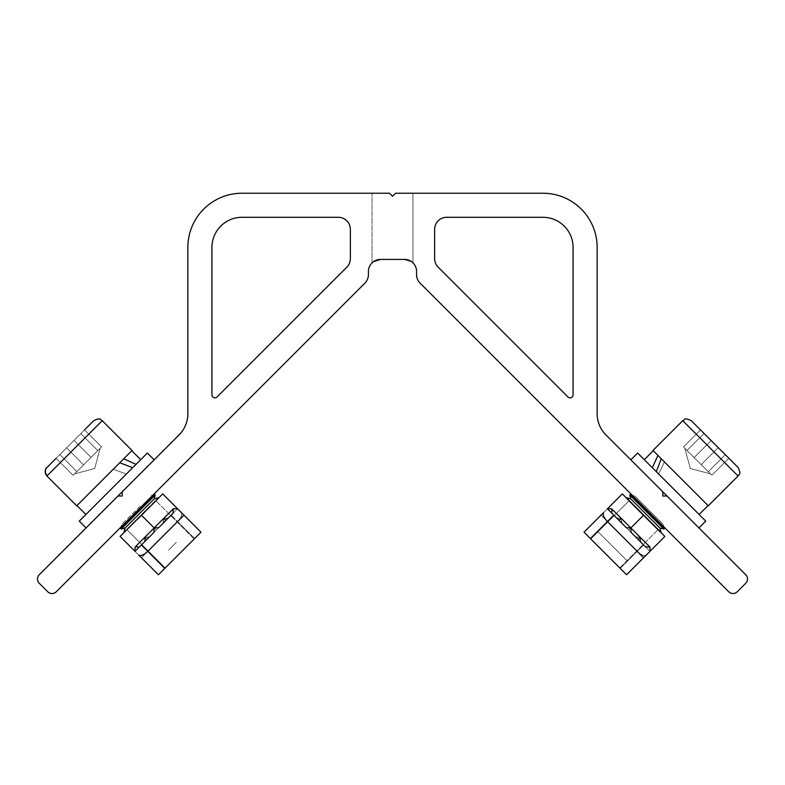 <?xml version="1.0" encoding="UTF-8"?>
<svg xmlns="http://www.w3.org/2000/svg" width="785" height="785" viewBox="0 0 785 785"><rect width="100%" height="100%" fill="white"/><g stroke="black" fill="none" stroke-linecap="round" stroke-linejoin="round"><path stroke-width="0.59" stroke-dasharray="3.92 2.94" d="M373.601 261.582L372.031 262.877L373.601 261.582A12.04 12.04 0 0 1 380.46 259.433L404.54 259.433A12.04 12.04 0 0 1 412.959 262.877L410.977 261.297L412.959 262.877L412.959 193.228L395.512 193.228L412.959 193.228L395.512 193.228L392.5 196.23L395.512 193.228L412.959 193.228L412.959 262.877L410.977 261.297L412.959 262.877M416.58 271.473L416.58 274.642A12.04 12.04 0 0 0 420.103 283.149L728.725 591.772A6.015 6.015 0 0 0 737.233 591.772L745.75 583.265A6.015 6.015 0 0 0 745.75 574.757L667.014 496.012C687.621 516.628 687.621 516.628 667.014 496.012L662.756 496.012L667.014 496.012L662.756 496.012L662.756 491.763L662.756 496.012L662.756 491.763L662.756 496.012L667.014 496.012L662.756 496.012L662.756 491.763L662.756 496.012L667.014 496.012L662.756 496.012L662.756 491.763L662.756 496.012L667.014 496.012L662.756 496.012L662.756 491.763L605.961 434.959A30.095 30.095 0 0 1 597.14 413.685L597.14 247.393A54.175 54.175 0 0 0 542.975 193.228L395.512 193.228L392.5 196.23L389.488 193.228L372.031 193.228L389.488 193.228L392.5 196.23L395.512 193.228L392.5 196.23L389.488 193.228L372.031 193.228L389.488 193.228L392.5 196.23L389.488 193.228L242.025 193.228A54.175 54.175 0 0 0 187.86 247.393L187.86 413.685A30.095 30.095 0 0 1 179.039 434.959L122.244 491.763L122.244 496.012L117.985 496.012L122.244 496.012L122.244 491.763L122.244 496.012L117.985 496.012L122.244 496.012L122.244 491.763L122.244 496.012L117.985 496.012L122.244 496.012L122.244 491.763C142.85 471.147 142.85 471.147 122.244 491.763C142.85 471.147 142.85 471.147 122.244 491.763C142.85 471.147 142.85 471.147 122.244 491.763C142.85 471.147 142.85 471.147 122.244 491.763L122.244 496.012L117.985 496.012L122.244 496.012L122.244 491.763L122.244 496.012L117.985 496.012C97.379 516.628 97.379 516.628 117.985 496.012C97.379 516.628 97.379 516.628 117.985 496.012C97.379 516.628 97.379 516.628 117.985 496.012C97.379 516.628 97.379 516.628 117.985 496.012L122.244 491.763M117.985 496.012L39.25 574.757A6.015 6.015 0 0 0 39.25 583.265L47.757 591.772A6.015 6.015 0 0 0 56.275 591.772L364.897 283.149A12.04 12.04 0 0 0 368.42 274.642L368.42 271.473M119.055 529.002L155.224 492.823L119.055 529.002M665.945 529.002L629.776 492.823L665.945 529.002M662.756 491.763C642.15 471.147 642.15 471.147 662.756 491.763C642.15 471.147 642.15 471.147 662.756 491.763C642.15 471.147 642.15 471.147 662.756 491.763C642.15 471.147 642.15 471.147 662.756 491.763L667.014 496.012C687.621 516.628 687.621 516.628 667.014 496.012C687.621 516.628 687.621 516.628 667.014 496.012C687.621 516.628 687.621 516.628 667.014 496.012M434.635 229.338L434.635 258.648A12.04 12.04 0 0 0 438.158 267.165L567.928 396.935A3.012 3.012 0 0 0 573.07 394.806L573.07 247.393A30.095 30.095 0 0 0 542.975 217.298L446.665 217.298A12.04 12.04 0 0 0 434.635 229.338M242.025 217.298L338.325 217.298A12.04 12.04 0 0 1 350.365 229.338L350.365 258.648A12.04 12.04 0 0 1 346.842 267.165L217.072 396.935A3.012 3.012 0 0 1 211.93 394.806L211.93 247.393A30.095 30.095 0 0 1 242.025 217.298M89.225 511.153L147.354 453.033L89.225 511.153M99.764 500.624L126.846 473.532L99.764 500.624M76.959 505.55L85.899 514.489L76.959 505.55L131.772 450.727L76.959 505.55L131.772 450.727L76.959 505.55L119.752 462.757L113.256 469.253L126.365 474.022L113.256 469.253L119.752 462.757L76.959 505.55L85.899 514.489L132.685 467.693L126.365 474.022L113.256 469.253L119.752 462.757L84.986 497.523L119.752 462.757L132.685 467.693L93.925 506.462L132.685 467.693L126.365 474.022L132.685 467.693L119.752 462.757L132.685 467.693L85.899 514.489L135.991 464.396L123.745 458.764L135.991 464.396L140.711 459.667L135.991 464.396L123.745 458.764L131.772 450.727L123.745 458.764M145.411 510.574L124.079 531.906L145.411 510.574M137.375 519.758L158.707 498.436L137.375 519.758M135.991 517.109L154.194 498.907L125.139 527.971L154.194 498.907L125.139 527.971L154.194 498.907L125.139 527.971L124.079 531.906L158.128 497.857L158.707 498.436L158.128 497.857L154.194 498.907L135.991 517.109M133.921 516.304L155.253 494.972L121.204 529.021L155.253 494.972L121.204 529.021L155.253 494.972L121.204 529.021L120.625 528.452L154.674 494.403L120.625 528.452L154.674 494.403L120.625 528.452L154.674 494.403L120.625 528.452L154.674 494.403L155.253 494.972L133.921 516.304M139.887 506.315L121.685 524.517L139.887 506.315M84.535 429.876L56.098 458.312L66.588 447.823L83.612 464.848L66.588 447.823L84.535 429.876L101.559 446.9L84.535 429.876L56.098 458.312L80.806 433.605L97.831 450.629L80.806 433.605L84.535 429.876L74.045 440.365L91.07 457.39L74.045 440.365L59.827 454.584L76.851 471.608L59.827 454.584L56.098 458.312L66.588 447.823L83.612 464.848L66.588 447.823L84.535 429.876L101.559 446.9L84.535 429.876L56.098 458.312L73.123 475.337L56.098 458.312L80.806 433.605L97.831 450.629L101.559 446.9L96.31 452.15L73.123 475.337L101.559 446.9L73.123 475.337L101.559 446.9L73.123 475.337L101.559 446.9L73.123 475.337L100.107 448.353L74.575 473.885L97.831 450.629L80.806 433.605L84.535 429.876L56.098 458.312L93.729 420.682L46.914 467.497M97.379 485.13L132.027 450.472L76.704 505.805L132.027 450.472L76.704 505.805L132.027 450.472L76.704 505.805L132.027 450.472L102.236 420.682L46.914 476.014L102.236 420.682L46.914 476.014L102.236 420.682L46.914 476.014L102.236 420.682L46.914 476.014L76.704 505.805L97.379 485.13M176.34 542.366L168.589 550.108L176.34 542.366M165.233 567.947L126.925 529.639L155.862 500.702L126.925 529.639L155.862 500.702L126.925 529.639L155.862 500.702L126.925 529.639L155.862 500.702L126.925 529.639L165.233 567.947L194.17 539.001L165.233 567.947L194.17 539.001L165.233 567.947L126.925 529.639L165.233 567.947L194.17 539.001L165.233 567.947M183.955 515.166L147.776 551.345L183.955 515.166L200.98 532.191L158.423 574.757L200.98 532.191L181.306 512.527C182.532 514.509 181.276 517.521 177.567 521.554L141.398 557.733L135.01 551.345L135.01 547.086L135.913 547.086L135.991 546.105L138.955 547.4L135.01 551.345L135.01 547.086L135.01 551.345L120.115 536.449L162.672 493.893L177.567 508.788L173.318 508.788L177.567 508.788L200.98 532.191L181.306 512.527C182.532 514.509 181.276 517.521 177.567 521.554L194.592 538.579L158.423 574.757L141.398 557.733L177.567 521.554L194.592 538.579L200.98 532.191L158.423 574.757L141.398 557.733L177.567 521.554C181.276 517.521 182.532 514.509 181.306 512.527C182.532 514.509 181.276 517.521 177.567 521.554L194.592 538.579L158.423 574.757L120.115 536.449L162.672 493.893L177.567 508.788L173.318 508.788L163.741 518.365A59.974 18.467 -3 0 1 167.725 518.63L173.318 513.037L173.318 508.788L173.318 513.037L167.725 518.63A59.974 18.467 -3 0 0 163.741 518.365L163.486 522.869L149.091 537.264L144.587 537.509L146.716 539.638L153.909 532.446L146.716 539.638L144.587 537.509A59.974 18.467 -87 0 0 144.862 541.493L139.269 547.086L135.01 547.086L135.01 551.345L120.115 536.449L162.672 493.893L177.567 508.788L171.189 515.166L194.592 538.579L200.98 532.191L158.423 574.757L120.115 536.449L141.398 515.166L120.115 536.449L135.01 551.345L120.115 536.449L162.672 493.893L177.567 508.788L171.189 515.166L177.567 521.554L141.398 557.733L135.01 551.345L135.01 547.086L139.269 547.086L144.862 541.493A59.974 18.467 -87 0 1 144.587 537.509L149.091 537.264L163.486 522.869L163.741 518.365L172.327 509.769L173.318 509.691L173.318 508.788L173.063 513.292L165.87 520.484L163.741 518.365L168.245 518.11L173.318 513.037L173.318 508.788L163.741 518.365L163.005 523.35L149.582 536.773L144.587 537.509L154.164 527.932L158.619 527.736L173.632 512.723L158.619 527.736L154.164 527.932L153.958 532.397L135.01 551.345L135.01 547.086L139.514 546.841L146.716 539.638L144.587 537.509L144.332 542.023L139.269 547.086L135.01 547.086L144.587 537.509L154.164 527.932L153.958 532.397L146.638 539.717L144.587 537.509L154.164 527.932L158.619 527.736L171.189 515.166L158.619 527.736L154.164 527.932L153.958 532.397L146.638 539.717L144.587 537.509L144.332 542.023L139.269 547.086L135.01 547.086L135.01 551.345L135.01 547.086L139.269 547.086L144.332 542.023L144.587 537.509L149.582 536.773L163.005 523.35L163.741 518.365L165.939 520.416L177.567 508.788L173.318 508.788L177.567 508.788L200.98 532.191L177.567 508.788L173.318 508.788L173.318 513.037L168.245 518.11L163.741 518.365L172.327 509.769L173.632 512.723L177.567 508.788L173.318 508.788L177.567 508.788L183.955 515.166L147.776 551.345C143.753 555.054 140.741 556.3 138.749 555.083L135.01 551.345L135.01 547.086L135.01 551.345L135.01 547.086L135.913 547.086L135.991 546.105L138.955 547.4L153.958 532.397L146.638 539.717L144.587 537.509L154.164 527.932L156.293 530.061L163.005 523.35L163.741 518.365L154.164 527.932L153.909 532.446L139.514 546.841L153.909 532.446L154.164 527.932L158.668 527.687L173.063 513.292L165.87 520.484L163.741 518.365L165.939 520.416L173.632 512.723L158.619 527.736M56.098 458.312L73.123 475.337L56.098 458.312L93.729 420.682M91.07 457.39L74.045 440.365L91.07 457.39M76.851 471.608L59.827 454.584L76.851 471.608M85.899 514.489L135.991 464.396M86.065 527.932L79.256 521.122L86.065 527.932L79.256 521.122L147.354 453.033L154.164 459.843M146.716 539.638L139.514 546.841L135.01 547.086L135.01 551.345L141.398 544.957L147.776 551.345C143.753 555.054 140.741 556.3 138.749 555.083L120.115 536.449L162.672 493.893L177.567 508.788L173.318 508.788L173.318 513.037L173.318 508.788L163.741 518.365L163.486 522.869L149.091 537.264L144.587 537.509L146.716 539.638L153.909 532.446L139.514 546.841L135.01 547.086L135.01 551.345L135.01 547.086L139.269 547.086L135.01 547.086L135.913 547.086L135.991 546.105L138.955 547.4L141.398 544.957L147.776 551.345C143.753 555.054 140.741 556.3 138.749 555.083L158.423 574.757L200.98 532.191L177.567 508.788L173.318 508.788L173.063 513.292L165.87 520.484L163.741 518.365L168.245 518.11L173.318 513.037L173.318 508.788L173.063 513.292L158.668 527.687L173.063 513.292L158.668 527.687L154.164 527.932L144.587 537.509L149.582 536.773L156.293 530.061L163.005 523.35L163.741 518.365L165.939 520.416L173.632 512.723L172.327 509.769L173.632 512.723L172.327 509.769L163.741 518.365L165.939 520.416M141.398 544.957L153.958 532.397L141.398 544.957L164.801 568.369M141.398 557.733L138.749 555.083M163.741 518.365A59.974 18.467 -3 0 1 167.725 518.63L173.318 513.037L167.725 518.63A59.974 18.467 -3 0 0 163.741 518.365L172.327 509.769L173.318 509.691L173.318 508.788L177.567 508.788L162.672 493.893L181.306 512.527L177.567 508.788L173.318 508.788L173.318 513.037L168.245 518.11L163.741 518.365L163.486 522.869L149.582 536.773L144.587 537.509L154.164 527.932L153.909 532.446L154.164 527.932L158.668 527.687M141.398 515.166L156.293 530.061L141.398 515.166L156.293 530.061L141.398 515.166L156.293 530.061L141.398 515.166L162.672 493.893L141.398 515.166L156.293 530.061L149.091 537.264L144.587 537.509L154.164 527.932M144.587 537.509A59.974 18.467 -87 0 0 144.862 541.493L139.269 547.086L144.332 542.023L144.587 537.509A59.974 18.467 -87 0 0 144.862 541.493L139.269 547.086L135.815 547.086M173.318 508.788L177.567 508.788M135.01 551.345L135.01 547.086L139.514 546.841M630.836 459.843L637.646 453.033L630.836 459.843L637.646 453.033L705.744 521.122L637.646 453.033L705.744 521.122L637.646 453.033L705.744 521.122L637.646 453.033L705.744 521.122L698.935 527.932M658.154 473.532L685.236 500.624L658.154 473.532M652.315 467.693L699.101 514.489L652.315 467.693L657.948 455.457L652.315 467.693L699.101 514.489L644.289 459.667L652.315 467.693L644.289 459.667L652.315 467.693L644.289 459.667L652.315 467.693L644.289 459.667L652.315 467.693L657.948 455.457L653.228 450.727L708.041 505.55L661.255 458.764L656.309 471.697L699.101 514.489L656.309 471.697L661.255 458.764L708.041 505.55L661.255 458.764L708.041 505.55L661.255 458.764L656.309 471.697L699.101 514.489L656.309 471.697M657.948 455.457L664.444 461.953L658.635 474.022L664.444 461.953L653.228 450.727L664.444 461.953L658.635 474.022L664.444 461.953L653.228 450.727L708.041 505.55L661.255 458.764M626.872 497.857L630.806 498.907L659.861 527.971L660.921 531.906L660.342 532.475L660.921 531.906L626.872 497.857L660.921 531.906L626.872 497.857L660.921 531.906L626.872 497.857L660.921 531.906L626.872 497.857L626.293 498.436L660.342 532.475L626.293 498.436L660.342 532.475L626.293 498.436L660.342 532.475L626.293 498.436L660.342 532.475L626.293 498.436L626.872 497.857L630.806 498.907L659.861 527.971L630.806 498.907L659.861 527.971L630.806 498.907L659.861 527.971L630.806 498.907L629.747 494.972L663.796 529.021L629.747 494.972L663.796 529.021L629.747 494.972L663.796 529.021L629.747 494.972L630.326 494.403L664.375 528.452L630.326 494.403L664.375 528.452L630.326 494.403L664.375 528.452L630.326 494.403L664.375 528.452L663.796 529.021L629.747 494.972L630.326 494.403L634.26 495.453L663.315 524.517L634.26 495.453L663.315 524.517L634.26 495.453L663.315 524.517L634.26 495.453L663.315 524.517L634.26 495.453L630.326 494.403L629.747 494.972L630.806 498.907L626.577 498.141M709.925 473.384L684.883 448.353L711.818 475.278L728.843 458.254L700.514 429.925L728.843 458.254L700.514 429.925L728.843 458.254L700.514 429.925L728.843 458.254L700.514 429.925L728.843 458.254L700.514 429.925L683.49 446.95L701.201 464.661L718.216 447.636L700.514 429.925L683.49 446.95L701.201 464.661L683.49 446.95L700.514 429.925L728.843 458.254L718.216 447.636L701.201 464.661L710.425 473.885L694.117 457.576L711.141 440.552L694.117 457.576L684.883 448.353L708.276 471.746L725.301 454.721L708.276 471.746L687.032 450.492L704.057 433.467L700.514 429.925L683.49 446.95L708.276 471.746L711.818 475.278L728.843 458.254L718.216 447.636L701.201 464.661L684.883 448.353L709.925 473.384M691.271 420.682L738.086 467.497M707.207 504.716L652.963 450.472L707.207 504.716M597.817 531.514L627.254 560.961L597.817 531.514M590.83 539.001L629.138 500.702L658.075 529.639L629.138 500.702L658.075 529.639L629.138 500.702L658.075 529.639L629.138 500.702L658.075 529.639L629.138 500.702L590.83 539.001L619.767 567.947L590.83 539.001L619.767 567.947L590.83 539.001L629.138 500.702L590.83 539.001L619.767 567.947L590.83 539.001M643.602 557.733L607.433 521.554C603.714 517.521 602.468 514.509 603.685 512.527L584.02 532.191L601.045 515.166L637.224 551.345C641.247 555.054 644.259 556.3 646.251 555.083L626.577 574.757L584.02 532.191L626.577 574.757L584.02 532.191L620.199 568.369L584.02 532.191L601.045 515.166L637.224 551.345L620.199 568.369L626.577 574.757L646.251 555.083C644.259 556.3 641.247 555.054 637.224 551.345L620.199 568.369L626.577 574.757L649.99 551.345L646.045 547.4L649.99 551.345L649.99 547.086L649.99 551.345L643.602 557.733L607.433 521.554C603.714 517.521 602.468 514.509 603.685 512.527L622.328 493.893L664.885 536.449L649.99 551.345L649.99 547.086L649.99 551.345L626.577 574.757L646.251 555.083C644.259 556.3 641.247 555.054 637.224 551.345L601.045 515.166L622.328 493.893L643.602 515.166L622.328 493.893L607.433 508.788L611.682 508.788L621.259 518.365A59.974 18.467 3 0 0 617.275 518.63L611.682 513.037L611.682 508.788L607.433 508.788L611.682 508.788L611.937 513.292L626.332 527.687L611.937 513.292L619.13 520.484L621.259 518.365L621.514 522.869L635.909 537.264L640.413 537.509L638.284 539.638L631.091 532.446L645.486 546.841L638.284 539.638L640.413 537.509A59.974 18.467 87 0 1 640.138 541.493L645.731 547.086L649.99 547.086L649.077 547.086L649.009 546.105L646.045 547.4L643.602 544.957L620.199 568.369L584.02 532.191L622.328 493.893L664.885 536.449L649.99 551.345L649.99 547.086L649.077 547.086L649.009 546.105L646.045 547.4L643.602 544.957L620.199 568.369L626.577 574.757L584.02 532.191L607.433 508.788L611.682 508.788L607.433 508.788L611.682 508.788L611.682 513.037L611.682 508.788L607.433 508.788L622.328 493.893L664.885 536.449L649.99 551.345L649.99 547.086L649.99 551.345L649.99 547.086L645.731 547.086L649.99 547.086L645.731 547.086L640.138 541.493A59.974 18.467 87 0 0 640.413 537.509L649.009 546.105L646.045 547.4L643.602 544.957L637.224 551.345C641.247 555.054 644.259 556.3 646.251 555.083L649.99 551.345L643.602 557.733L607.433 521.554C603.714 517.521 602.468 514.509 603.685 512.527L622.328 493.893L643.602 515.166L622.328 493.893L607.433 508.788L611.682 508.788L607.433 508.788L611.682 508.788L621.259 518.365A59.974 18.467 3 0 0 617.275 518.63L611.682 513.037L611.682 508.788L611.682 513.037L617.275 518.63A59.974 18.467 3 0 1 621.259 518.365L621.514 522.869L635.909 537.264L640.413 537.509L638.362 539.717L649.99 551.345L649.99 547.086L649.077 547.086L649.009 546.105L646.045 547.4L643.602 544.957L637.224 551.345L601.045 515.166L607.433 508.788L611.682 508.788L611.682 513.037L611.682 508.788L621.259 518.365L612.673 509.769L611.368 512.723L607.433 508.788L611.682 508.788L611.937 513.292L619.13 520.484L621.259 518.365L619.061 520.416L611.368 512.723L626.381 527.736L611.368 512.723L612.673 509.769L611.368 512.723L619.061 520.416L611.368 512.723M619.13 520.484L621.259 518.365L621.514 522.869L635.909 537.264L640.413 537.509L638.284 539.638L631.091 532.446L630.836 527.932L626.332 527.687L611.937 513.292L611.682 508.788L621.259 518.365L621.514 522.869L635.909 537.264L640.413 537.509A59.974 18.467 87 0 1 640.138 541.493L645.731 547.086L649.99 547.086L645.731 547.086L649.99 547.086L645.731 547.086L640.138 541.493A59.974 18.467 87 0 0 640.413 537.509L640.668 542.023L645.731 547.086L640.668 542.023L640.413 537.509L635.418 536.773L621.995 523.35L621.259 518.365L630.836 527.932L631.042 532.397L638.362 539.717L640.413 537.509L630.836 527.932L626.381 527.736L630.836 527.932L631.042 532.397L638.362 539.717L640.413 537.509L630.836 527.932L631.042 532.397L638.362 539.717L640.413 537.509L635.418 536.773L621.995 523.35L621.259 518.365L616.755 518.11L611.682 513.037L616.755 518.11L621.259 518.365L612.673 509.769L611.682 509.691L611.682 508.788L611.937 513.292L619.13 520.484L621.259 518.365L619.061 520.416L621.259 518.365L616.755 518.11L611.682 513.037L616.755 518.11L621.259 518.365L621.995 523.35L635.418 536.773L640.413 537.509L630.836 527.932L626.381 527.736L613.811 515.166L626.381 527.736M649.009 546.105L649.077 547.086L649.99 547.086L649.99 551.345L649.99 547.086L645.486 546.841L631.091 532.446L638.284 539.638L631.091 532.446L630.836 527.932L640.413 537.509L630.836 527.932L626.332 527.687L611.937 513.292L626.332 527.687L630.836 527.932L631.042 532.397L638.362 539.717M645.486 546.841L649.99 547.086L649.99 551.345L646.251 555.083L664.885 536.449L643.602 515.166L664.885 536.449L643.602 515.166L664.885 536.449L649.99 551.345L664.885 536.449L649.99 551.345L649.99 547.086L645.486 546.841L631.091 532.446L630.836 527.932L628.707 530.061L635.418 536.773L640.413 537.509L640.668 542.023L645.731 547.086L640.668 542.023L640.413 537.509L630.836 527.932L640.413 537.509M611.682 508.788L607.433 508.788L613.811 515.166L590.408 538.579M601.045 515.166L603.685 512.527M607.433 508.788L613.811 515.166L607.433 521.554L613.811 515.166M611.682 509.583L611.682 513.037L617.275 518.63A59.974 18.467 3 0 1 621.259 518.365L612.673 509.769M649.99 547.086L649.99 551.345L649.99 547.086M646.045 547.4L649.99 551.345M626.332 527.687L630.836 527.932M621.259 518.365L621.995 523.35L628.707 530.061L643.602 515.166M718.216 447.636L701.201 464.661L694.117 457.576L711.818 475.278L728.843 458.254L711.818 475.278L687.032 450.492L704.057 433.467L687.032 450.492L684.883 448.353L694.117 457.576L711.141 440.552L694.117 457.576L685.266 448.726L687.032 450.492L704.057 433.467M708.276 471.746L725.301 454.721L708.276 471.746M652.963 450.472L708.296 505.805L738.086 476.014L682.764 420.682L738.086 476.014L682.764 420.682L738.086 476.014L682.764 420.682L738.086 476.014L682.764 420.682L652.963 450.472M372.031 262.877L372.031 193.228L372.031 262.877M131.772 450.727L140.711 459.667M124.373 532.191L125.139 527.971L121.204 529.021L120.625 528.452L121.685 524.517L120.625 528.452L121.204 529.021L125.139 527.971L124.079 531.906M158.128 497.857L154.194 498.907L155.253 494.972L154.674 494.403L150.74 495.453L154.674 494.403L155.253 494.972L154.194 498.907L158.423 498.141M94.71 468.488L100.107 448.353L94.71 468.488L74.575 473.885L94.71 468.488L100.107 448.353L94.71 468.488L74.575 473.885L94.71 468.488M45.167 471.255L45.304 470.382M45.53 469.636L46.295 468.223M194.17 539.001L155.862 500.702L194.17 539.001M45.147 471.657L45.265 470.558L45.147 471.657M132.027 450.472L102.236 420.682L132.027 450.472M76.704 505.805L46.914 476.014L76.704 505.805M154.194 498.907L155.253 494.972M125.139 527.971L121.204 529.021M120.998 527.049L120.625 528.452M153.271 494.776L154.674 494.403M653.228 450.727L644.289 459.667M708.041 505.55L699.101 514.489M660.921 531.906L659.861 527.971L663.796 529.021L664.375 528.452L663.315 524.517L664.375 528.452L663.796 529.021L659.861 527.971L660.627 532.191M690.28 468.488L710.425 473.885L690.28 468.488L684.883 448.353L690.28 468.488L710.425 473.885L690.28 468.488L684.883 448.353L690.28 468.488M619.767 567.947L658.075 529.639L619.767 567.947M708.296 505.805L738.086 476.014L708.296 505.805M659.861 527.971L663.796 529.021M630.806 498.907L629.747 494.972M631.719 494.776L630.326 494.403M664.002 527.049L664.375 528.452"/><path stroke-width="1.18" d="M410.977 261.297L404.54 259.433L410.977 261.297M373.601 261.582A12.04 12.04 0 0 0 368.42 271.473A12.04 12.04 0 0 1 380.46 259.433L373.601 261.582L380.46 259.433L373.601 261.582L380.46 259.433L404.54 259.433A12.04 12.04 0 0 1 416.58 271.473A12.04 12.04 0 0 0 412.959 262.877L412.959 262.877M416.58 271.473L416.58 274.642A12.04 12.04 0 0 0 420.103 283.149L728.725 591.772A6.015 6.015 0 0 0 737.233 591.772L745.75 583.265A6.015 6.015 0 0 0 745.75 574.757L667.014 496.012L662.756 496.012L662.756 491.763L605.961 434.959A30.095 30.095 0 0 1 597.14 413.685L597.14 247.393A54.175 54.175 0 0 0 542.975 193.228L395.512 193.228L392.5 196.23L389.488 193.228L242.025 193.228A54.175 54.175 0 0 0 187.86 247.393L187.86 413.685A30.095 30.095 0 0 1 179.039 434.959L122.244 491.763L122.244 496.012L117.985 496.012L39.25 574.757A6.015 6.015 0 0 0 39.25 583.265L47.757 591.772A6.015 6.015 0 0 0 56.275 591.772L364.897 283.149A12.04 12.04 0 0 0 368.42 274.642L368.42 271.473M434.635 229.338L434.635 258.648A12.04 12.04 0 0 0 438.158 267.165L567.928 396.935A3.012 3.012 0 0 0 573.07 394.806L573.07 247.393A30.095 30.095 0 0 0 542.975 217.298L446.665 217.298A12.04 12.04 0 0 0 434.635 229.338M350.365 229.338A12.04 12.04 0 0 0 338.325 217.298L242.025 217.298A30.095 30.095 0 0 0 211.93 247.393L211.93 394.806A3.012 3.012 0 0 0 217.072 396.935L346.842 267.165A12.04 12.04 0 0 0 350.365 258.648L350.365 229.338M46.295 468.223L56.098 458.312M93.729 420.682C101.569 416.894 100.166 420.24 102.236 420.682C100.127 420.21 101.5 416.884 93.729 420.682C101.5 416.884 100.127 420.21 102.236 420.682L46.914 476.014L76.704 505.805L132.027 450.472L102.236 420.682C100.117 420.289 101.765 416.874 93.729 420.682L84.535 429.876M124.373 532.191L158.423 498.141M124.079 531.906L125.139 527.971L154.194 498.907L158.128 497.857M121.204 529.021L155.253 494.972L154.674 494.403L120.625 528.452L121.204 529.021L125.139 527.971M132.685 467.693L119.752 462.757M123.745 458.764L135.991 464.396M122.244 491.763L117.985 496.012M154.164 459.843L147.354 453.033L89.225 511.153L79.256 521.122L86.065 527.932M135.815 547.086L135.01 547.086L135.913 547.086L135.991 546.105L138.955 547.4L135.01 551.345L120.115 536.449L162.672 493.893L177.567 508.788L173.318 508.788L173.063 513.292L158.668 527.687L154.164 527.932L153.958 532.397L141.398 544.957L147.776 551.345C143.753 555.054 140.741 556.3 138.749 555.083L141.398 557.733M177.567 508.788L200.98 532.191L158.423 574.757L138.749 555.083M138.955 547.4L141.398 544.957M135.01 547.086L135.01 551.345M146.638 539.717L144.587 537.509L135.991 546.105M144.587 537.509L173.318 508.788M165.87 520.484L163.741 518.365M183.955 515.166L147.776 551.345L164.801 568.369M692.193 421.604L738.086 467.497C741.884 475.347 738.528 473.934 738.086 476.014L682.764 420.682C685.148 420.309 682.871 416.825 691.271 420.682L692.193 421.604M611.682 509.583L611.682 508.788L611.682 509.691L612.673 509.769L611.368 512.723L607.433 508.788L622.328 493.893L664.885 536.449L649.99 551.345L649.99 547.086L645.486 546.841L631.091 532.446L630.836 527.932L626.381 527.736L613.811 515.166L607.433 521.554C603.714 517.521 602.468 514.509 603.685 512.527L601.045 515.166M649.99 551.345L626.577 574.757L584.02 532.191L603.685 512.527M611.368 512.723L613.811 515.166M611.682 508.788L607.433 508.788M619.061 520.416L621.259 518.365L612.673 509.769M621.259 518.365L649.99 547.086M638.284 539.638L640.413 537.509M643.602 557.733L607.433 521.554L590.408 538.579M667.014 496.012L662.756 491.763M698.935 527.932L705.744 521.122L637.646 453.033L630.836 459.843M652.315 467.693L657.948 455.457M661.255 458.764L656.309 471.697M626.577 498.141L660.627 532.191M626.872 497.857L630.806 498.907L659.861 527.971L660.921 531.906M663.129 528.354L663.796 529.021L664.375 528.452L630.326 494.403L629.747 494.972L663.129 528.354M738.086 467.497C741.884 475.347 738.528 473.934 738.086 476.014C738.528 473.934 741.884 475.347 738.086 467.497C741.884 475.347 738.528 473.934 738.086 476.014L708.296 505.805L652.963 450.472L682.764 420.682C685.148 420.309 682.871 416.825 691.271 420.682C682.871 416.825 685.148 420.309 682.764 420.682C685.148 420.309 682.871 416.825 691.271 420.682M718.216 447.636L704.057 433.467M141.398 515.166L154.164 527.932M643.602 515.166L630.836 527.932M46.914 467.497L46.227 468.321L46.914 467.497C45.756 467.732 45.285 469.822 45.501 473.797L46.914 476.014L45.501 473.797L45.147 471.657L46.914 476.014L45.471 473.708L45.167 471.255M45.304 470.382L45.53 469.636M154.194 498.907L155.253 494.972M120.998 527.049L120.625 528.452M153.271 494.776L154.674 494.403M76.959 505.55L85.899 514.489M131.772 450.727L140.711 459.667M653.228 450.727L644.289 459.667M708.041 505.55L699.101 514.489M659.861 527.971L663.796 529.021M630.806 498.907L629.747 494.972M631.719 494.776L630.326 494.403M664.002 527.049L664.375 528.452"/></g></svg>

